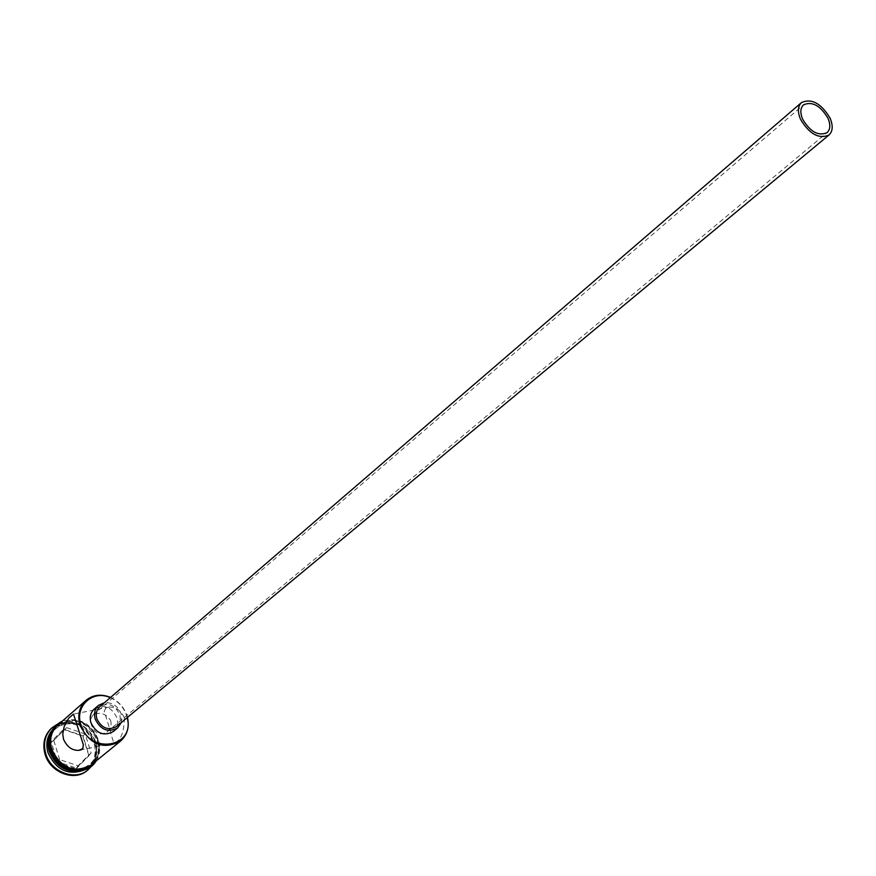 <?xml version="1.0" encoding="UTF-8"?>
<svg xmlns="http://www.w3.org/2000/svg" width="876" height="876" viewBox="0 0 876 876"><rect width="100%" height="100%" fill="white"/><g stroke="black" fill="none" stroke-linecap="round" stroke-linejoin="round"><path stroke-width="0.66" stroke-dasharray="4.38 3.29" d="M127.173 717.63L126.626 715.626C123.724 707.271 118.282 701.293 110.299 697.668M110.562 697.438C118.588 701.205 124.063 707.315 126.976 715.747L127.447 717.4M110.737 720.652C111.734 725.142 110.464 728.942 106.949 732.029C99.667 735.917 94.455 733.42 91.323 724.54L90.743 719.043L92.757 715.188C99.722 711.476 105.711 713.294 110.737 720.652M116.519 726.478C119.946 723.324 120.965 719.251 119.596 714.247C114.723 704.687 108.12 702.169 99.798 706.702M121.304 722.503L121.206 713.929C117.975 706.045 112.402 702.278 104.518 702.651M113.311 731.526C117.231 727.934 118.402 723.291 116.837 717.586C111.296 706.691 103.773 703.833 94.279 709.023M124.348 717.926C124.162 732.38 120.8 740.735 114.274 743.001C113.343 742.092 111.92 737.712 110.026 729.839L104.222 711.148L106.095 707.852L109.226 707.063C115.84 706.855 120.888 710.469 124.348 717.926M50.677 750.962C40.581 721.068 86.812 712.078 94.849 741.884C105.372 771.329 58.999 781.392 50.677 750.962M50.95 732.719L55.33 727.277C72.259 717.838 85.607 722.766 95.374 742.027C98.123 752.188 95.944 760.477 88.826 766.905L82.738 770.322M52.078 730.376L53.994 728.449C70.912 719.021 84.249 723.926 94.006 743.177C96.743 753.327 94.553 761.605 87.458 768.022L85.235 769.588M56.754 724.605C73.934 719.141 86.647 725.405 94.882 743.417C97.313 751.838 96.251 759.35 91.706 765.952M57.739 725.164C74.69 715.725 88.06 720.652 97.86 739.968C100.62 750.141 98.43 758.452 91.312 764.879M51.049 750.009C48.443 740.176 50.458 732.095 57.071 725.755C74.011 716.316 87.381 721.244 97.17 740.538C99.919 750.71 97.74 759.01 90.622 765.438C73.77 774.253 60.575 769.117 51.049 750.009M50.25 734.646L55.735 726.927C72.664 717.488 86.012 722.404 95.791 741.687C98.539 751.849 96.349 760.138 89.242 766.566L80.712 770.683M51.454 728.306C64.2 716.185 89.1 725.459 94.192 743.987C97.127 754.838 94.783 763.697 87.173 770.552M75.938 768.942L89.122 755.561L82.979 735.807L63.674 729.215L50.326 742.443L56.447 762.405L75.938 768.942L75.971 767.934L57.236 761.66L51.355 742.465L64.178 729.752L82.738 736.081L88.651 755.09L75.971 767.934L78.435 765.92L59.656 759.612L56.447 762.405M59.656 759.612L53.754 740.384L51.355 742.465L50.326 742.443M53.754 740.384L66.598 727.649L64.178 729.752L63.674 729.215M66.598 727.649L85.191 734.011L91.126 753.042L88.651 755.09L89.122 755.561M91.126 753.042L78.435 765.92M85.191 734.011L82.979 735.807M93.403 763.171C99.021 756.722 100.565 748.98 98.013 739.935C89.264 721.725 76.519 716.207 59.765 723.39M50.896 750.042C40.274 718.594 88.87 709.188 97.324 740.505C108.416 771.46 59.656 782.06 50.896 750.042M106.949 732.029L827.053 132.681M114.274 743.001L81.118 749.867M57.071 725.755L55.735 726.927M55.33 727.277L53.994 728.449M96.152 760.937C99.995 754.619 100.773 747.611 98.506 739.913C90.94 722.963 78.906 716.678 62.426 721.047M88.826 766.905L87.458 768.022M90.622 765.438L89.242 766.566M109.226 707.063L73.507 714.082M92.757 715.188L803.511 104.846"/><path stroke-width="1.31" d="M110.299 697.668C92.845 689.456 74.394 706.122 80.921 724.77C89.286 755.189 135.649 747.502 127.173 717.63M127.447 717.4C129.56 727.2 127.239 735.117 120.45 741.162C103.313 750.075 89.823 744.731 79.979 725.142C77.263 715.068 79.267 706.822 85.979 700.384C93.064 694.701 101.255 693.715 110.562 697.438M802.591 119.092C810.19 131.849 818.348 136.382 827.053 132.681C830.338 129.517 830.667 124.721 828.017 118.304C820.385 105.536 812.216 101.058 803.511 104.846C800.314 107.989 800.007 112.73 802.591 119.092M830.12 118.238C821.206 103.346 811.68 98.123 801.518 102.547C797.795 106.215 797.434 111.745 800.456 119.158C809.314 134.039 818.83 139.328 828.981 135.024C832.824 131.334 833.207 125.739 830.12 118.238M801.518 102.547L99.798 706.702C96.491 709.834 95.506 713.852 96.842 718.78C101.649 728.295 108.208 730.858 116.519 726.478L828.981 135.024M104.518 702.651L98.572 705.322C94.805 708.892 93.677 713.48 95.21 719.108C100.696 729.982 108.186 732.916 117.68 727.912L121.304 722.503M98.572 705.322L94.279 709.023C90.513 712.582 89.396 717.17 90.918 722.766C96.382 733.606 103.839 736.53 113.311 731.526L117.68 727.912M63.532 739.278C67.058 746.932 72.16 750.612 78.862 750.338L82.804 748.652L83.329 744.688L73.507 714.082L68.788 718.134L64.167 726.533L62.776 734.176L63.532 739.278M82.738 770.322C67.31 773.617 56.173 767.343 49.308 751.509C47.348 744.699 47.895 738.435 50.95 732.719M85.235 769.588C68.788 776.103 56.36 770.453 47.983 752.659C45.618 744.053 46.975 736.628 52.078 730.376M91.706 765.952L87.863 769.993C75.062 781.337 50.655 771.942 45.705 753.557C42.946 743.089 45.081 734.482 52.122 727.726L56.754 724.605M120.45 741.162L91.312 764.879C74.449 773.694 61.254 768.548 51.728 749.44C49.111 739.596 51.126 731.504 57.739 725.164L85.979 700.384M80.712 770.683C66.116 772.358 55.79 765.854 49.713 751.159L48.552 742.673L50.25 734.646M87.863 769.993L87.173 770.552C74.383 781.896 49.987 772.512 45.037 754.127C42.278 743.669 44.424 735.063 51.454 728.306L52.122 727.726M59.765 723.39C51.476 729.62 48.738 738.315 51.564 749.473C56.524 768.099 82.158 776.355 93.403 763.171M81.118 749.867L78.862 750.338M62.426 721.047C51.257 726.905 47.238 736.552 50.359 749.998M96.152 760.937C86.231 778.271 55.922 771.143 50.37 750.064"/></g></svg>
